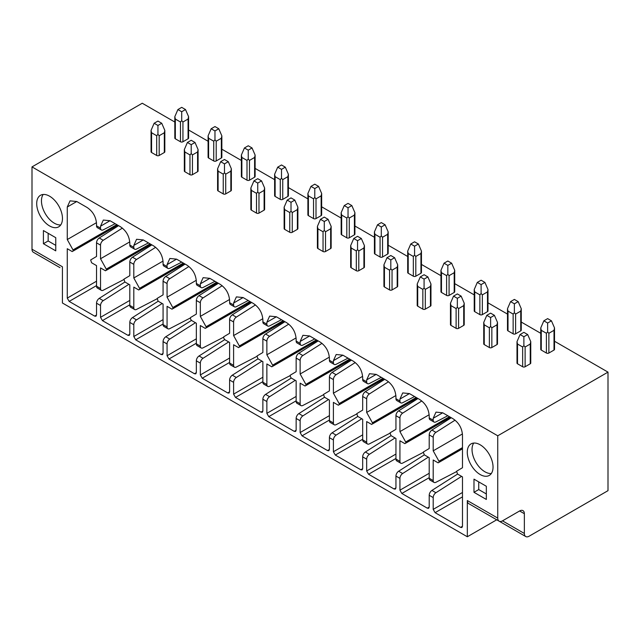 <?xml version="1.0" encoding="UTF-8"?>
<svg xmlns="http://www.w3.org/2000/svg" width="640" height="640" viewBox="0 0 640 640"><rect width="100%" height="100%" fill="white"/><g stroke="black" fill="none" stroke-linecap="round" stroke-linejoin="round"><path stroke-width="0.96" d="M524.36 533.472A6.72 3.88 120 0 0 525.752 536.544A6.72 3.88 120 0 0 529.112 536.216L608 490.664L608 372.128L497.744 435.792L497.744 518.104A6.72 3.88 120 0 0 499.136 521.184A6.72 3.88 120 0 0 502.496 520.848L519.6 510.968A6.72 3.88 -60 0 1 522.968 510.64A6.72 3.88 -60 0 1 524.36 513.712L524.36 533.472L502.496 520.848M525.752 536.544L495.336 518.984A6.72 3.88 -60 0 1 495.296 518.968M496.728 519.792L467.328 536.76L467.328 500.544L497.744 518.104M499.136 521.184L468.72 503.624A6.72 3.88 -60 0 1 467.328 500.544M467.328 536.76L62.416 302.992L62.416 266.768L32 249.208L32 166.896L497.744 435.792M486.336 499.448L486.336 486.272L473.984 479.144L473.984 492.312L486.336 499.448M467.28 452.224A18.216 10.512 -120 0 0 475.232 470.552A18.216 10.512 -120 0 0 489.264 475.432A18.216 10.512 -120 0 0 493.04 467.096A18.216 10.512 -120 0 0 485.088 448.768A18.216 10.512 -120 0 0 471.048 443.888A18.216 10.512 -120 0 0 467.28 452.224M43.408 243.72L43.408 230.552L55.76 237.688L55.76 250.856L43.408 243.72L48.16 240.976L48.16 233.296M62.464 218.504A18.216 10.512 60 0 1 58.688 226.84A18.216 10.512 60 0 1 44.656 221.968A18.216 10.512 60 0 1 36.704 203.632A18.216 10.512 60 0 1 40.48 195.296A18.216 10.512 60 0 1 54.512 200.176A18.216 10.512 60 0 1 62.464 218.504M128.912 284.312L103.232 300.664A4.032 2.328 120 0 0 100.528 305.512L100.528 317.312L102.432 320.608L127.904 335.312L129.248 335.448L129.808 334.216L129.808 322.416L133.8 324.72L133.8 336.52L135.696 339.808L161.176 354.52L162.52 354.648L163.072 353.424L163.072 341.624L167.064 343.928L167.064 355.728L168.968 359.016L194.44 373.728L195.784 373.856L196.344 372.624L196.344 360.824L200.336 363.136L200.336 374.936L202.232 378.224L227.704 392.928L229.048 393.064L229.608 391.832L229.608 380.032L233.6 382.336L233.6 394.136L235.504 397.432L260.976 412.136L262.32 412.272L262.872 411.04L262.872 399.24L266.864 401.544L266.864 413.344L268.768 416.64L294.24 431.344L295.584 431.48L296.144 430.248L296.144 418.448L300.136 420.752L300.136 432.552L302.032 435.848L327.512 450.552L328.856 450.688L329.408 449.456L329.408 437.656L333.4 439.96L333.4 451.76L335.304 455.048L360.776 469.76L362.12 469.888L362.68 468.664L362.68 456.864L366.672 459.168L366.672 470.968L368.568 474.256L394.04 488.968L395.384 489.096L395.944 487.864L395.944 476.072L399.936 478.376L399.936 490.176L401.84 493.464L427.312 508.168L428.656 508.304L429.208 507.072L429.208 495.272L433.2 497.576L433.2 509.376L435.104 512.672L460.576 527.376L461.92 527.512L462.48 526.28L462.48 476.888L457.52 474.024L456.6 471.232L462.48 467.728L462.48 435.184C462 428.144 458.832 422.656 452.976 418.72L442.712 412.792L435.984 412.128L433.2 418.28L433.2 420.208A4.032 2.328 120 0 0 434.04 422.048A4.032 2.328 120 0 0 435.912 421.928L447.832 415.752M434.04 422.048L430.048 419.744A4.032 2.328 120 0 1 429.208 417.896L429.208 415.976C428.728 408.936 425.56 403.448 419.704 399.512L409.44 393.592L402.72 392.92L399.936 399.072L399.936 401A4.032 2.328 120 0 0 400.768 402.84A4.032 2.328 120 0 0 402.64 402.728L414.568 396.552M400.768 402.84L396.776 400.536A4.032 2.328 120 0 1 395.944 398.696L395.944 396.768C395.464 389.728 392.296 384.248 386.44 380.312L376.176 374.384L369.456 373.712L366.672 379.872L366.672 381.792A4.032 2.328 120 0 0 367.504 383.64A4.032 2.328 120 0 0 369.376 383.52L381.304 377.344M367.504 383.64L363.512 381.336A4.032 2.328 120 0 1 362.68 379.488L362.68 377.568C362.2 370.528 359.032 365.04 353.176 361.104L342.904 355.176L336.184 354.512L333.4 360.664L333.4 362.584A4.032 2.328 120 0 0 334.24 364.432A4.032 2.328 120 0 0 336.104 364.312L348.032 358.136M334.24 364.432L330.248 362.128A4.032 2.328 120 0 1 329.408 360.28L329.408 358.36C328.928 351.32 325.76 345.832 319.904 341.896L309.64 335.968L302.92 335.304L300.136 341.456L300.136 343.376A4.032 2.328 120 0 0 300.968 345.224A4.032 2.328 120 0 0 302.84 345.104L314.768 338.928M300.968 345.224L296.976 342.92A4.032 2.328 120 0 1 296.144 341.072L296.144 339.152C295.664 332.112 292.496 326.624 286.64 322.688L276.368 316.76L269.648 316.096L266.864 322.248L266.864 324.168A4.032 2.328 120 0 0 267.704 326.016A4.032 2.328 120 0 0 269.568 325.896L281.496 319.72M267.704 326.016L263.712 323.712A4.032 2.328 120 0 1 262.872 321.864L262.872 319.944C262.392 312.904 259.224 307.416 253.368 303.48L243.104 297.552L236.384 296.888L233.6 303.04L233.6 304.968A4.032 2.328 120 0 0 234.432 306.808A4.032 2.328 120 0 0 236.304 306.688L248.232 300.512M234.432 306.808L230.44 304.504A4.032 2.328 120 0 1 229.608 302.656L229.608 300.736C229.128 293.696 225.96 288.208 220.104 284.272L209.84 278.344L203.12 277.68L200.336 283.832L200.336 285.76A4.032 2.328 120 0 0 201.168 287.6A4.032 2.328 120 0 0 203.04 287.488L214.968 281.312M201.168 287.6L197.176 285.296A4.032 2.328 120 0 1 196.344 283.456L196.344 281.528C195.856 274.488 192.688 269.008 186.84 265.072L176.568 259.144L169.848 258.472L167.064 264.632L167.064 266.552A4.032 2.328 120 0 0 167.904 268.4A4.032 2.328 120 0 0 169.768 268.28L181.696 262.104M167.904 268.4L163.912 266.088A4.032 2.328 120 0 1 163.072 264.248L163.072 262.32C162.592 255.288 159.424 249.8 153.568 245.864L143.304 239.936L136.584 239.272L133.8 245.424L133.8 247.344A4.032 2.328 120 0 0 134.632 249.192A4.032 2.328 120 0 0 136.504 249.072L148.432 242.896M134.632 249.192L130.64 246.888A4.032 2.328 120 0 1 129.808 245.04L129.808 243.12C129.328 236.08 126.16 230.592 120.304 226.656L110.032 220.728L103.312 220.064L100.528 226.216L100.528 228.136A4.032 2.328 120 0 0 101.368 229.984A4.032 2.328 120 0 0 103.232 229.864L115.16 223.688M101.368 229.984L97.376 227.68A4.032 2.328 120 0 1 96.536 225.832L96.536 223.912C96.056 216.872 92.888 211.384 87.032 207.448L76.768 201.52L70.048 200.856L67.264 207.008L67.264 239.552L73.36 250.576L72.224 251.584L67.264 248.712L67.264 298.104L69.168 301.4L94.64 316.104L95.984 316.24L96.536 315.008L96.536 303.208L100.528 305.512M434.04 482.416L430.048 480.112A4.032 2.328 120 0 1 429.208 478.264L429.208 457.688L424.248 454.816L423.328 452.024L429.208 448.52L429.208 434.912L433.2 437.216L433.2 450.824L439.304 461.848L438.168 462.856L433.2 459.992L433.2 480.568A4.032 2.328 120 0 0 434.04 482.416A4.032 2.328 120 0 0 435.912 482.296L456.384 471.696M400.768 463.208L396.776 460.904A4.032 2.328 120 0 1 395.944 459.056L395.944 438.48L390.984 435.616L390.064 432.816L395.944 429.312L395.944 415.704L399.936 418.008L399.936 431.616L406.032 442.64L404.896 443.648L399.936 440.784L399.936 461.36A4.032 2.328 120 0 0 400.768 463.208A4.032 2.328 120 0 0 402.64 463.088L423.112 452.488M367.504 444L363.512 441.696A4.032 2.328 120 0 1 362.68 439.848L362.68 419.272L357.712 416.408L356.8 413.608L362.68 410.104L362.68 396.496L366.672 398.8L366.672 412.416L372.768 423.44L371.632 424.44L366.672 421.576L366.672 442.152A4.032 2.328 120 0 0 367.504 444A4.032 2.328 120 0 0 369.376 443.88L389.848 433.28M334.24 424.792L330.248 422.488A4.032 2.328 120 0 1 329.408 420.648L329.408 400.064L324.448 397.2L323.528 394.4L329.408 390.904L329.408 377.288L333.4 379.592L333.4 393.208L339.496 404.232L338.368 405.232L333.4 402.368L333.4 422.952A4.032 2.328 120 0 0 334.24 424.792A4.032 2.328 120 0 0 336.104 424.672L356.584 414.072M300.968 405.592L296.976 403.28A4.032 2.328 120 0 1 296.144 401.44L296.144 380.856L291.176 377.992L290.264 376.408L290.264 375.192L296.144 371.696L296.144 358.08L300.136 360.384L300.136 374L306.232 385.024L305.096 386.032L300.136 383.16L300.136 403.744A4.032 2.328 120 0 0 300.968 405.592A4.032 2.328 120 0 0 302.84 405.472L323.312 394.864M267.704 386.384L263.712 384.08A4.032 2.328 120 0 1 262.872 382.232L262.872 361.648L257.912 358.784L256.992 355.992L262.872 352.488L262.872 338.88L266.864 341.184L266.864 354.792L272.968 365.816L271.832 366.824L266.864 363.952L266.864 384.536A4.032 2.328 120 0 0 267.704 386.384A4.032 2.328 120 0 0 269.568 386.264L290.048 375.664M234.432 367.176L230.44 364.872A4.032 2.328 120 0 1 229.608 363.024L229.608 342.448L224.648 339.576L223.728 338L223.728 336.784L229.608 333.28L229.608 319.672L233.6 321.976L233.6 335.584L239.696 346.608L238.56 347.616L233.6 344.752L233.6 365.328A4.032 2.328 120 0 0 234.432 367.176A4.032 2.328 120 0 0 236.304 367.056L256.776 356.456M201.168 347.968L197.176 345.664A4.032 2.328 120 0 1 196.344 343.816L196.344 323.24L191.376 320.376L190.464 318.792L190.464 317.576L196.344 314.072L196.344 300.464L200.336 302.768L200.336 316.376L206.432 327.4L205.296 328.408L200.336 325.544L200.336 346.12A4.032 2.328 120 0 0 201.168 347.968A4.032 2.328 120 0 0 203.04 347.848L223.512 337.248M167.904 328.76L163.912 326.456A4.032 2.328 120 0 1 163.072 324.608L163.072 304.032L158.112 301.168L157.192 298.368L163.072 294.864L163.072 281.256L167.064 283.56L167.064 297.176L173.16 308.2L172.032 309.2L167.064 306.336L167.064 326.912A4.032 2.328 120 0 0 167.904 328.76A4.032 2.328 120 0 0 169.768 328.64L190.24 318.04M134.632 309.552L130.64 307.248A4.032 2.328 120 0 1 129.808 305.4L129.808 284.824L124.84 281.96L123.928 279.16L129.808 275.664L129.808 262.048L133.8 264.352L133.8 277.968L139.896 288.992L138.76 289.992L133.8 287.128L133.8 307.712A4.032 2.328 120 0 0 134.632 309.552A4.032 2.328 120 0 0 136.504 309.432L156.976 298.832M101.368 290.352L97.376 288.04A4.032 2.328 120 0 1 96.536 286.2L96.536 265.616L91.576 262.752L90.656 259.952L96.536 256.456L96.536 242.84L100.528 245.144L100.528 258.76L106.624 269.784L105.496 270.784L100.528 267.92L100.528 288.504A4.032 2.328 120 0 0 101.368 290.352A4.032 2.328 120 0 0 103.232 290.232L123.712 279.624M608 372.128L554.52 341.256M540.76 333.312L521.256 322.048M507.496 314.104L487.992 302.84M474.232 294.896L454.72 283.64M440.96 275.696L421.456 264.432M407.696 256.488L388.184 245.224M374.424 237.28L354.92 226.016M341.16 218.072L321.656 206.808M307.896 198.864L288.384 187.6M274.624 179.656L255.12 168.4M241.36 160.456L221.848 149.192M208.088 141.248L188.584 129.984M174.824 122.04L142.256 103.24L32 166.896M530.76 341.648L530.248 344.032L525.12 347L525.12 366.752L530.248 363.792A1.744 1.008 180 0 0 530.76 363.08L530.76 341.648L527.68 334.544L523.88 332.344L520.08 334.544L523.88 336.736L527.68 334.544M525.12 347L523.88 345.624L522.648 347L517.512 344.032L517.512 363.792A1.744 1.008 180 0 1 517 363.08L517 341.648L520.08 334.544M517.512 363.792L522.648 366.752A1.744 1.008 180 0 0 525.12 366.752M540.76 327.928L541.272 330.312L541.272 350.072A1.744 1.008 180 0 1 540.76 349.36L540.76 327.928L543.84 320.824L547.64 323.016L551.448 320.824L547.64 318.624L543.84 320.824M541.272 350.072L546.408 353.032A1.744 1.008 180 0 0 548.88 353.032L554.008 350.072A1.744 1.008 180 0 0 554.52 349.36L554.52 327.928L551.448 320.824M497.496 322.44L496.984 324.824L491.848 327.792L491.848 347.544L496.984 344.584A1.744 1.008 180 0 0 497.496 343.872L497.496 322.44L494.416 315.336L490.616 313.136L486.808 315.336L490.616 317.528L494.416 315.336M491.848 327.792L490.616 326.416L489.376 327.792L484.248 324.824L484.248 344.584A1.744 1.008 180 0 1 483.736 343.872L483.736 322.44L486.808 315.336M484.248 344.584L489.376 347.544A1.744 1.008 180 0 0 491.848 347.544M507.496 308.72L508.008 311.112L508.008 330.864A1.744 1.008 180 0 1 507.496 330.152L507.496 308.72L510.576 301.616L514.376 303.808L518.176 301.616L514.376 299.424L510.576 301.616M508.008 330.864L513.144 333.824A1.744 1.008 180 0 0 515.608 333.824L520.744 330.864A1.744 1.008 180 0 0 521.256 330.152L521.256 308.72L518.176 301.616M464.224 303.24L463.712 305.624L458.584 308.584L458.584 328.344L463.712 325.376A1.744 1.008 180 0 0 464.224 324.664L464.224 303.24L461.152 296.128L457.344 293.936L453.544 296.128L457.344 298.32L461.152 296.128M458.584 308.584L457.344 307.208L456.112 308.584L450.976 305.624L450.976 325.376A1.744 1.008 180 0 1 450.464 324.664L450.464 303.24L453.544 296.128M450.976 325.376L456.112 328.344A1.744 1.008 180 0 0 458.584 328.344M474.232 289.52L474.744 291.904L474.744 311.656A1.744 1.008 180 0 1 474.232 310.944L474.232 289.52L477.304 282.408L481.112 284.6L484.912 282.408L481.112 280.216L477.304 282.408M474.744 311.656L479.872 314.624A1.744 1.008 180 0 0 482.344 314.624L487.48 311.656A1.744 1.008 180 0 0 487.992 310.944L487.992 289.52L484.912 282.408M430.96 284.032L430.448 286.416L425.312 289.376L425.312 309.136L430.448 306.168A1.744 1.008 180 0 0 430.96 305.456L430.96 284.032L427.88 276.92L424.08 274.728L420.28 276.92L424.08 279.112L427.88 276.92M425.312 289.376L424.08 288L422.84 289.376L417.712 286.416L417.712 306.168A1.744 1.008 180 0 1 417.2 305.456L417.2 284.032L420.28 276.92M417.712 306.168L422.84 309.136A1.744 1.008 180 0 0 425.312 309.136M440.96 270.312L441.472 272.696L441.472 292.448A1.744 1.008 180 0 1 440.96 291.736L440.96 270.312L444.04 263.2L447.84 265.4L451.64 263.2L447.84 261.008L444.04 263.2M441.472 292.448L446.608 295.416A1.744 1.008 180 0 0 449.08 295.416L454.208 292.448A1.744 1.008 180 0 0 454.72 291.736L454.72 270.312L451.64 263.2M397.696 264.824L397.184 267.208L392.048 270.168L392.048 289.928L397.184 286.96A1.744 1.008 180 0 0 397.696 286.248L397.696 264.824L394.616 257.712L390.808 255.52L387.008 257.712L390.808 259.912L394.616 257.712M392.048 270.168L390.808 268.792L389.576 270.168L384.44 267.208L384.44 286.96A1.744 1.008 180 0 1 383.928 286.248L383.928 264.824L387.008 257.712M384.44 286.96L389.576 289.928A1.744 1.008 180 0 0 392.048 289.928M407.696 251.104L408.208 253.488L408.208 273.248A1.744 1.008 180 0 1 407.696 272.528L407.696 251.104L410.776 243.992L414.576 246.192L418.376 243.992L414.576 241.8L410.776 243.992M408.208 273.248L413.336 276.208A1.744 1.008 180 0 0 415.808 276.208L420.944 273.248A1.744 1.008 180 0 0 421.456 272.528L421.456 251.104L418.376 243.992M364.424 245.616L363.912 248L358.784 250.968L358.784 270.72L363.912 267.76A1.744 1.008 180 0 0 364.424 267.04L364.424 245.616L361.344 238.504L357.544 236.312L353.744 238.504L357.544 240.704L361.344 238.504M358.784 250.968L357.544 249.592L356.312 250.968L351.176 248L351.176 267.76A1.744 1.008 180 0 1 350.664 267.04L350.664 245.616L353.744 238.504M351.176 267.76L356.312 270.72A1.744 1.008 180 0 0 358.784 270.72M374.424 231.896L374.936 234.28L374.936 254.04A1.744 1.008 180 0 1 374.424 253.328L374.424 231.896L377.504 224.792L381.304 226.984L385.112 224.792L381.304 222.592L377.504 224.792M374.936 254.04L380.072 257A1.744 1.008 180 0 0 382.544 257L387.672 254.04A1.744 1.008 180 0 0 388.184 253.328L388.184 231.896L385.112 224.792M331.16 226.408L330.648 228.792L325.512 231.76L325.512 251.512L330.648 248.552A1.744 1.008 180 0 0 331.16 247.84L331.16 226.408L328.08 219.304L324.28 217.104L320.472 219.304L324.28 221.496L328.08 219.304M325.512 231.76L324.28 230.384L323.04 231.76L317.912 228.792L317.912 248.552A1.744 1.008 180 0 1 317.4 247.84L317.4 226.408L320.472 219.304M317.912 248.552L323.04 251.512A1.744 1.008 180 0 0 325.512 251.512M341.16 212.688L341.672 215.072L341.672 234.832A1.744 1.008 180 0 1 341.16 234.12L341.16 212.688L344.24 205.584L348.04 207.776L351.84 205.584L348.04 203.384L344.24 205.584M341.672 234.832L346.8 237.792A1.744 1.008 180 0 0 349.272 237.792L354.408 234.832A1.744 1.008 180 0 0 354.92 234.12L354.92 212.688L351.84 205.584M297.888 207.2L297.376 209.584L292.248 212.552L292.248 232.304L297.376 229.344A1.744 1.008 180 0 0 297.888 228.632L297.888 207.2L294.808 200.096L291.008 197.896L287.208 200.096L291.008 202.288L294.808 200.096M292.248 212.552L291.008 211.176L289.776 212.552L284.64 209.584L284.64 229.344A1.744 1.008 180 0 1 284.128 228.632L284.128 207.2L287.208 200.096M284.64 229.344L289.776 232.304A1.744 1.008 180 0 0 292.248 232.304M307.896 193.48L308.4 195.872L308.4 215.624A1.744 1.008 180 0 1 307.896 214.912L307.896 193.48L310.968 186.376L314.776 188.568L318.576 186.376L314.776 184.176L310.968 186.376M308.4 215.624L313.536 218.584A1.744 1.008 180 0 0 316.008 218.584L321.144 215.624A1.744 1.008 180 0 0 321.656 214.912L321.656 193.48L318.576 186.376M264.624 187.992L264.112 190.384L258.976 193.344L258.976 213.104L264.112 210.136A1.744 1.008 180 0 0 264.624 209.424L264.624 187.992L261.544 180.888L257.744 178.696L253.944 180.888L257.744 183.08L261.544 180.888M258.976 193.344L257.744 191.968L256.504 193.344L251.376 190.384L251.376 210.136A1.744 1.008 180 0 1 250.864 209.424L250.864 187.992L253.944 180.888M251.376 210.136L256.504 213.104A1.744 1.008 180 0 0 258.976 213.104M274.624 174.28L275.136 176.664L275.136 196.416A1.744 1.008 180 0 1 274.624 195.704L274.624 174.28L277.704 167.168L281.504 169.36L285.304 167.168L281.504 164.976L277.704 167.168M275.136 196.416L280.272 199.384A1.744 1.008 180 0 0 282.744 199.384L287.872 196.416A1.744 1.008 180 0 0 288.384 195.704L288.384 174.28L285.304 167.168M231.352 168.792L230.84 171.176L225.712 174.136L225.712 193.896L230.84 190.928A1.744 1.008 180 0 0 231.352 190.216L231.352 168.792L228.28 161.68L224.472 159.488L220.672 161.68L224.472 163.872L228.28 161.68M225.712 174.136L224.472 172.76L223.24 174.136L218.104 171.176L218.104 190.928A1.744 1.008 180 0 1 217.592 190.216L217.592 168.792L220.672 161.68M218.104 190.928L223.24 193.896A1.744 1.008 180 0 0 225.712 193.896M241.36 155.072L241.872 157.456L241.872 177.208A1.744 1.008 180 0 1 241.36 176.496L241.36 155.072L244.432 147.96L248.24 150.16L252.04 147.96L248.24 145.768L244.432 147.96M241.872 177.208L247 180.176A1.744 1.008 180 0 0 249.472 180.176L254.608 177.208A1.744 1.008 180 0 0 255.12 176.496L255.12 155.072L252.04 147.96M198.088 149.584L197.576 151.968L192.44 154.928L192.44 174.688L197.576 171.72A1.744 1.008 180 0 0 198.088 171.008L198.088 149.584L195.008 142.472L191.208 140.28L187.408 142.472L191.208 144.672L195.008 142.472M192.44 154.928L191.208 153.552L189.976 154.928L184.84 151.968L184.84 171.72A1.744 1.008 180 0 1 184.328 171.008L184.328 149.584L187.408 142.472M184.84 171.72L189.976 174.688A1.744 1.008 180 0 0 192.44 174.688M208.088 135.864L208.6 138.248L208.6 158.008A1.744 1.008 180 0 1 208.088 157.288L208.088 135.864L211.168 128.752L214.968 130.952L218.776 128.752L214.968 126.56L211.168 128.752M208.6 158.008L213.736 160.968A1.744 1.008 180 0 0 216.208 160.968L221.336 158.008A1.744 1.008 180 0 0 221.848 157.288L221.848 135.864L218.776 128.752M164.824 130.376L164.312 132.76L159.176 135.728L159.176 155.48L164.312 152.52A1.744 1.008 180 0 0 164.824 151.8L164.824 130.376L161.744 123.264L157.944 121.072L154.136 123.264L157.944 125.464L161.744 123.264M159.176 135.728L157.944 134.352L156.704 135.728L151.576 132.76L151.576 152.52A1.744 1.008 180 0 1 151.064 151.8L151.064 130.376L154.136 123.264M151.576 152.52L156.704 155.48A1.744 1.008 180 0 0 159.176 155.48M174.824 116.656L175.336 119.04L175.336 138.8A1.744 1.008 180 0 1 174.824 138.088L174.824 116.656L177.904 109.552L181.704 111.744L185.504 109.552L181.704 107.352L177.904 109.552M175.336 138.8L180.464 141.76A1.744 1.008 180 0 0 182.936 141.76L188.072 138.8A1.744 1.008 180 0 0 188.584 138.088L188.584 116.656L185.504 109.552M32 249.208A6.72 3.88 -60 0 0 33.392 252.288L60.008 267.656A6.72 3.88 -60 0 1 59.968 267.632M523.88 345.624L523.88 336.736M517.512 344.032L517 341.648M554.52 327.928L554.008 330.312L548.88 333.28L547.64 331.904L547.64 323.016M547.64 331.904L546.408 333.28L546.408 353.032M541.272 330.312L546.408 333.28M490.616 326.416L490.616 317.528M484.248 324.824L483.736 322.44M521.256 308.72L520.744 311.112L515.608 314.072L514.376 312.696L514.376 303.808M514.376 312.696L513.144 314.072L513.144 333.824M508.008 311.112L513.144 314.072M457.344 307.208L457.344 298.32M450.976 305.624L450.464 303.24M487.992 289.52L487.48 291.904L482.344 294.864L481.112 293.488L481.112 284.6M481.112 293.488L479.872 294.864L479.872 314.624M474.744 291.904L479.872 294.864M424.08 288L424.08 279.112M417.712 286.416L417.2 284.032M454.72 270.312L454.208 272.696L449.08 275.656L447.84 274.28L447.84 265.4M447.84 274.28L446.608 275.656L446.608 295.416M441.472 272.696L446.608 275.656M390.808 268.792L390.808 259.912M384.44 267.208L383.928 264.824M421.456 251.104L420.944 253.488L415.808 256.456L414.576 255.072L414.576 246.192M414.576 255.072L413.336 256.456L413.336 276.208M408.208 253.488L413.336 256.456M357.544 249.592L357.544 240.704M351.176 248L350.664 245.616M388.184 231.896L387.672 234.28L382.544 237.248L381.304 235.872L381.304 226.984M381.304 235.872L380.072 237.248L380.072 257M374.936 234.28L380.072 237.248M324.28 230.384L324.28 221.496M317.912 228.792L317.4 226.408M354.92 212.688L354.408 215.072L349.272 218.04L348.04 216.664L348.04 207.776M348.04 216.664L346.8 218.04L346.8 237.792M341.672 215.072L346.8 218.04M291.008 211.176L291.008 202.288M284.64 209.584L284.128 207.2M321.656 193.48L321.144 195.872L316.008 198.832L314.776 197.456L314.776 188.568M314.776 197.456L313.536 198.832L313.536 218.584M308.4 195.872L313.536 198.832M257.744 191.968L257.744 183.08M251.376 190.384L250.864 187.992M288.384 174.28L287.872 176.664L282.744 179.624L281.504 178.248L281.504 169.36M281.504 178.248L280.272 179.624L280.272 199.384M275.136 176.664L280.272 179.624M224.472 172.76L224.472 163.872M218.104 171.176L217.592 168.792M255.12 155.072L254.608 157.456L249.472 160.416L248.24 159.04L248.24 150.16M248.24 159.04L247 160.416L247 180.176M241.872 157.456L247 160.416M191.208 153.552L191.208 144.672M184.84 151.968L184.328 149.584M221.848 135.864L221.336 138.248L216.208 141.208L214.968 139.832L214.968 130.952M214.968 139.832L213.736 141.208L213.736 160.968M208.6 138.248L213.736 141.208M157.944 134.352L157.944 125.464M151.576 132.76L151.064 130.376M188.584 116.656L188.072 119.04L182.936 122.008L181.704 120.632L181.704 111.744M181.704 120.632L180.464 122.008L180.464 141.76M175.336 119.04L180.464 122.008M473.984 492.312L478.736 489.568L486.336 493.96M478.736 481.888L478.736 489.568M473.744 443.064A18.216 10.512 -120 0 0 472.032 449.48A18.216 10.512 -120 0 0 491.328 473.512M55.76 245.368L48.16 240.976M60.752 224.928A18.216 10.512 60 0 1 41.456 200.888A18.216 10.512 60 0 1 43.168 194.472M461.584 476.376L435.912 492.728A4.032 2.328 120 0 0 433.2 497.576M435.912 492.728L431.92 490.424A4.032 2.328 120 0 0 429.208 495.272M431.92 490.424L457.592 474.072M428.32 457.168L402.64 473.52A4.032 2.328 120 0 0 399.936 478.376M447.464 419.072L447.464 420.16M402.64 473.52L398.648 471.216A4.032 2.328 120 0 0 395.944 476.072M398.648 471.216L424.328 454.864M395.048 437.96L369.376 454.32A4.032 2.328 120 0 0 366.672 459.168M414.192 399.872L414.192 400.952M369.376 454.32L365.384 452.008A4.032 2.328 120 0 0 362.68 456.864M365.384 452.008L391.056 435.656M361.784 418.752L336.104 435.112A4.032 2.328 120 0 0 333.4 439.96M380.928 380.664L380.928 381.744M336.104 435.112L332.112 432.808A4.032 2.328 120 0 0 329.408 437.656M332.112 432.808L357.792 416.448M328.52 399.552L302.84 415.904A4.032 2.328 120 0 0 300.136 420.752M347.656 361.456L347.656 362.536M302.84 415.904L298.848 413.6A4.032 2.328 120 0 0 296.144 418.448M298.848 413.6L324.528 397.248M295.248 380.344L269.568 396.696A4.032 2.328 120 0 0 266.864 401.544M314.392 342.248L314.392 343.336M269.568 396.696L265.576 394.392A4.032 2.328 120 0 0 262.872 399.24M265.576 394.392L291.256 378.04M261.984 361.136L236.304 377.488A4.032 2.328 120 0 0 233.6 382.336M281.128 323.04L281.128 324.128M236.304 377.488L232.312 375.184A4.032 2.328 120 0 0 229.608 380.032M232.312 375.184L257.992 358.832M228.712 341.928L203.04 358.28A4.032 2.328 120 0 0 200.336 363.136M247.856 303.832L247.856 304.92M203.04 358.28L199.048 355.976A4.032 2.328 120 0 0 196.344 360.824M199.048 355.976L224.72 339.624M195.448 322.72L169.768 339.08A4.032 2.328 120 0 0 167.064 343.928M214.592 284.632L214.592 285.712M169.768 339.08L165.776 336.768A4.032 2.328 120 0 0 163.072 341.624M165.776 336.768L191.456 320.416M162.184 303.512L136.504 319.872A4.032 2.328 120 0 0 133.8 324.72M181.32 265.424L181.32 266.504M136.504 319.872L132.512 317.568A4.032 2.328 120 0 0 129.808 322.416M132.512 317.568L158.192 301.208M148.056 246.216L148.056 247.296M103.232 300.664L99.24 298.36A4.032 2.328 120 0 0 96.536 303.208M99.24 298.36L124.92 282.008M114.792 227.008L114.792 228.096M67.264 239.552L96.488 222.68M100.528 245.144A4.032 2.328 120 0 1 103.232 240.296L99.24 237.992A4.032 2.328 120 0 0 96.536 242.84M99.24 237.992L118.592 225.672M103.232 240.296L122.376 228.104M100.528 258.76L129.752 241.888M133.8 264.352A4.032 2.328 120 0 1 136.504 259.504L132.512 257.2A4.032 2.328 120 0 0 129.808 262.048M132.512 257.2L151.864 244.872M136.504 259.504L155.648 247.312M133.8 277.968L163.024 261.096M167.064 283.56A4.032 2.328 120 0 1 169.768 278.712L165.776 276.408A4.032 2.328 120 0 0 163.072 281.256M165.776 276.408L185.128 264.08M169.768 278.712L188.912 266.52M167.064 297.176L196.288 280.304M200.336 302.768A4.032 2.328 120 0 1 203.04 297.92L199.048 295.616A4.032 2.328 120 0 0 196.344 300.464M199.048 295.616L218.392 283.288M203.04 297.92L222.176 285.728M200.336 316.376L229.552 299.504M233.6 321.976A4.032 2.328 120 0 1 236.304 317.128L232.312 314.816A4.032 2.328 120 0 0 229.608 319.672M232.312 314.816L251.664 302.496M236.304 317.128L255.448 304.936M233.6 335.584L262.824 318.712M266.864 341.184A4.032 2.328 120 0 1 269.568 336.328L265.576 334.024A4.032 2.328 120 0 0 262.872 338.88M265.576 334.024L284.928 321.704M269.568 336.328L288.712 324.144M266.864 354.792L296.088 337.92M300.136 360.384A4.032 2.328 120 0 1 302.84 355.536L298.848 353.232A4.032 2.328 120 0 0 296.144 358.08M298.848 353.232L318.2 340.912M302.84 355.536L321.984 343.344M300.136 374L329.36 357.128M333.4 379.592A4.032 2.328 120 0 1 336.104 374.744L332.112 372.44A4.032 2.328 120 0 0 329.408 377.288M332.112 372.44L351.464 360.12M336.104 374.744L355.248 362.552M333.4 393.208L362.624 376.336M366.672 398.8A4.032 2.328 120 0 1 369.376 393.952L365.384 391.648A4.032 2.328 120 0 0 362.68 396.496M365.384 391.648L384.736 379.32M369.376 393.952L388.52 381.76M366.672 412.416L395.896 395.544M399.936 418.008A4.032 2.328 120 0 1 402.64 413.16L398.648 410.856A4.032 2.328 120 0 0 395.944 415.704M398.648 410.856L418 398.528M402.64 413.16L421.784 400.968M399.936 431.616L429.16 414.744M433.2 437.216A4.032 2.328 120 0 1 435.912 432.368L431.92 430.064A4.032 2.328 120 0 0 429.208 434.912M431.92 430.064L451.264 417.736M435.912 432.368L455.048 420.176M433.2 450.824L462.424 433.952M519.6 510.968L524.36 513.712M429.208 417.896L433.2 420.208M395.944 398.696L399.936 401M362.68 379.488L366.672 381.792M329.408 360.28L333.4 362.584M296.144 341.072L300.136 343.376M262.872 321.864L266.864 324.168M229.608 302.656L233.6 304.968M196.344 283.456L200.336 285.76M163.072 264.248L167.064 266.552M129.808 245.04L133.8 247.344M96.536 225.832L100.528 228.136M429.208 478.264L433.2 480.568M395.944 459.056L399.936 461.36M362.68 439.848L366.672 442.152M329.408 420.648L333.4 422.952M296.144 401.44L300.136 403.744M262.872 382.232L266.864 384.536M229.608 363.024L233.6 365.328M196.344 343.816L200.336 346.12M163.072 324.608L167.064 326.912M129.808 305.4L133.8 307.712M96.536 286.2L100.528 288.504M530.248 344.032L530.248 363.792M522.648 347L522.648 366.752M548.88 333.28L548.88 353.032M554.008 330.312L554.008 350.072M496.984 324.824L496.984 344.584M489.376 327.792L489.376 347.544M515.608 314.072L515.608 333.824M520.744 311.112L520.744 330.864M463.712 305.624L463.712 325.376M456.112 308.584L456.112 328.344M482.344 294.864L482.344 314.624M487.48 291.904L487.48 311.656M430.448 286.416L430.448 306.168M422.84 289.376L422.84 309.136M449.08 275.656L449.08 295.416M454.208 272.696L454.208 292.448M397.184 267.208L397.184 286.96M389.576 270.168L389.576 289.928M415.808 256.456L415.808 276.208M420.944 253.488L420.944 273.248M363.912 248L363.912 267.76M356.312 250.968L356.312 270.72M382.544 237.248L382.544 257M387.672 234.28L387.672 254.04M330.648 228.792L330.648 248.552M323.04 231.76L323.04 251.512M349.272 218.04L349.272 237.792M354.408 215.072L354.408 234.832M297.376 209.584L297.376 229.344M289.776 212.552L289.776 232.304M316.008 198.832L316.008 218.584M321.144 195.872L321.144 215.624M264.112 190.384L264.112 210.136M256.504 193.344L256.504 213.104M282.744 179.624L282.744 199.384M287.872 176.664L287.872 196.416M230.84 171.176L230.84 190.928M223.24 174.136L223.24 193.896M249.472 160.416L249.472 180.176M254.608 157.456L254.608 177.208M197.576 151.968L197.576 171.72M189.976 154.928L189.976 174.688M216.208 141.208L216.208 160.968M221.336 138.248L221.336 158.008M164.312 132.76L164.312 152.52M156.704 135.728L156.704 155.48M182.936 122.008L182.936 141.76M188.072 119.04L188.072 138.8M433.2 509.376L462.48 492.48M427.312 508.168L429.208 507.072M401.84 493.464L429.208 477.664M399.936 490.176L429.208 473.272M394.04 488.968L395.944 487.864M368.568 474.256L395.944 458.456M366.672 470.968L395.944 454.064M360.776 469.76L362.68 468.664M335.304 455.048L362.68 439.248M333.4 451.76L362.68 434.856M327.512 450.552L329.408 449.456M302.032 435.848L329.408 420.04M300.136 432.552L329.408 415.648M294.24 431.344L296.144 430.248M268.768 416.64L296.144 400.832M266.864 413.344L296.144 396.44M260.976 412.136L262.872 411.04M235.504 397.432L262.872 381.624M233.6 394.136L262.872 377.24M227.704 392.928L229.608 391.832M202.232 378.224L229.608 362.424M200.336 374.936L229.608 358.032M194.44 373.728L196.344 372.624M168.968 359.016L196.344 343.216M167.064 355.728L196.344 338.824M161.176 354.52L163.072 353.424M135.696 339.808L163.072 324.008M133.8 336.52L163.072 319.616M127.904 335.312L129.808 334.216M102.432 320.608L129.808 304.8M100.528 317.312L129.808 300.408M94.64 316.104L96.536 315.008M69.168 301.4L96.536 285.592M67.264 298.104L96.536 281.2M73.136 251.056L117.848 225.24M73.36 250.576L117.544 225.064M73.144 249.84L116.808 224.632M67.264 207.008L76.768 201.52M100.528 226.216L110.032 220.728M133.8 245.424L143.304 239.936M167.064 264.632L176.568 259.144M200.336 283.832L209.84 278.352M233.6 303.04L243.104 297.552M266.864 322.248L276.376 316.76M300.136 341.456L309.64 335.968M333.4 360.664L342.904 355.176M366.672 379.872L376.176 374.384M399.936 399.072L409.44 393.592M433.2 418.28L442.712 412.792M460.576 527.376L462.48 526.28M435.104 512.672L462.48 496.864M439.08 462.328L462.48 448.816M439.304 461.848L462.48 448.464M439.088 461.12L462.48 447.608M405.816 443.12L450.528 417.304M406.032 442.64L450.224 417.128M405.816 441.912L449.48 416.704M372.544 423.912L417.256 398.104M372.768 423.44L416.952 397.928M372.552 422.704L416.208 397.496M339.28 404.704L383.992 378.896M339.496 404.232L383.688 378.72M339.28 403.496L382.944 378.288M306.008 385.504L350.72 359.688M306.232 385.024L350.416 359.512M306.016 384.288L349.672 359.08M272.744 366.296L317.456 340.48M272.968 365.816L317.152 340.304M272.744 365.08L316.408 339.88M239.48 347.088L284.184 321.272M239.696 346.608L283.88 321.096M239.48 345.88L283.144 320.672M206.208 327.88L250.92 302.064M206.432 327.4L250.616 301.888M206.216 326.672L249.872 301.464M172.944 308.672L217.656 282.864M173.16 308.2L217.352 282.688M172.944 307.464L216.608 282.256M139.672 289.464L184.384 263.656M139.896 288.992L184.08 263.48M139.68 288.256L183.336 263.048M106.408 270.264L151.12 244.448M106.624 269.784L150.816 244.272M106.408 269.048L150.072 243.84"/></g></svg>
